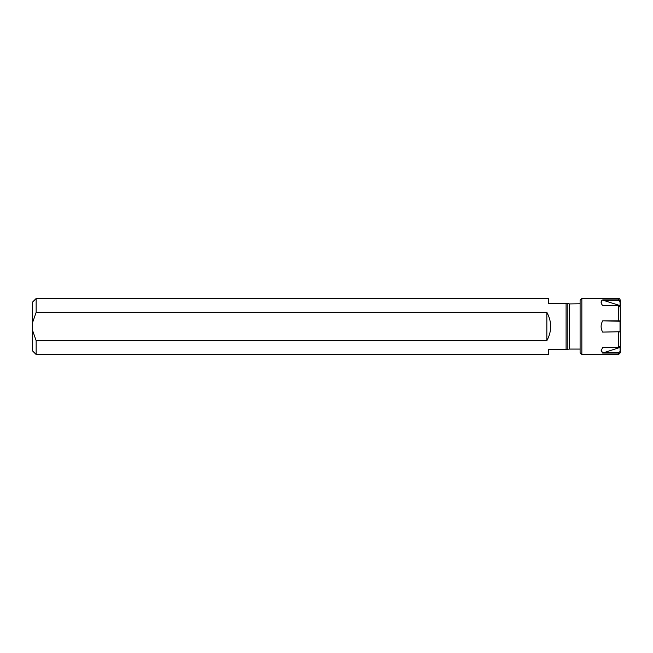 <?xml version="1.0" encoding="UTF-8"?>
<svg xmlns="http://www.w3.org/2000/svg" width="653" height="653" viewBox="0 0 653 653"><rect width="100%" height="100%" fill="white"/><g stroke="black" fill="none" stroke-linecap="round" stroke-linejoin="round"><path stroke-width="0.98" d="M32.65 351.004L32.65 330.63L36.152 340.67L36.152 354.506L32.65 351.004M32.65 330.63L32.65 301.996L36.152 298.494L548.593 298.494L548.593 303.751L568.836 303.751A1.747 1.747 0 0 0 569.596 303.923L569.596 349.077L580.093 349.077L580.093 352.751L580.093 300.249L581.847 298.494L581.847 354.506L580.093 352.751M580.093 303.767L569.596 303.923M568.706 349.249L568.836 349.249A1.747 1.747 0 0 1 569.596 349.077M568.836 303.751L567.849 303.751L567.849 349.249L548.593 349.249L548.593 354.506L36.152 354.506M32.65 322.37L36.152 312.33L36.152 298.494M36.152 312.33L546.847 312.33C551.924 321.774 551.924 331.226 546.847 340.67L36.152 340.67M566.094 349.249L566.094 303.751M546.847 312.33L546.847 340.67M620.35 312.509L619.999 301.662L618.603 300.421L603.65 300.421L619.999 305.58M620.35 332.099L620.35 352.751L618.603 354.506L618.603 353.061L602.662 353.061L620.024 347.42L620.024 346.784M618.603 321.252L618.603 320.827L620.35 320.901L619.999 321.252L602.711 320.827L618.603 320.827L618.603 305.531L620.35 307.049L620.35 345.91L618.603 347.412L602.711 347.412L601.119 350.751L602.662 353.061M601.184 302.87L601.446 301.057M602.711 353.085L601.184 350.122M580.093 303.31L580.093 346.58M618.603 331.748L602.662 332.091L620.113 331.748L618.603 332.091L618.603 347.412M602.711 320.827C600.605 324.582 600.589 328.337 602.662 332.091M618.603 305.531L602.662 305.531C600.589 303 600.605 301.131 602.711 299.915L618.603 299.915L620.35 301.49L620.35 306.02M618.603 300.421L618.603 298.494C619.077 298.168 619.664 298.756 620.35 300.249L619.999 301.662M620.113 351.347L618.603 353.061L620.113 351.347L620.024 347.42M603.307 352.685L618.603 352.685M620.024 306.167L620.024 305.571M603.65 300.421L602.711 299.915M620.024 331.748L620.024 321.227M618.603 354.506L581.847 354.506M618.603 298.494L581.847 298.494"/></g></svg>
